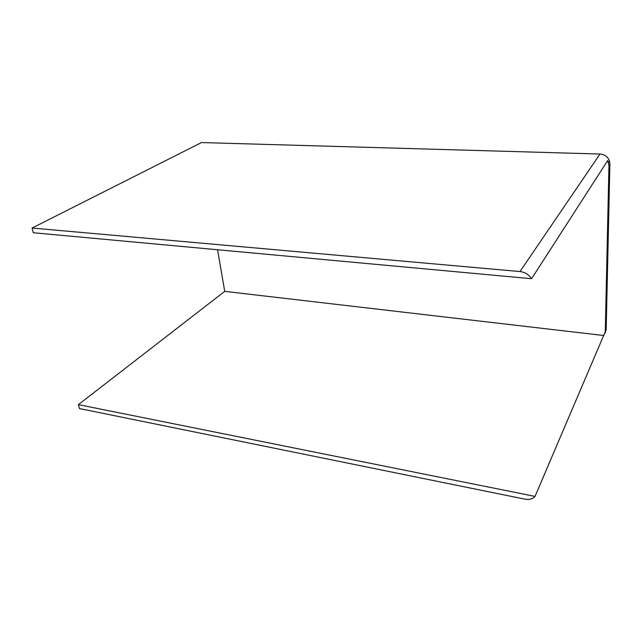 <?xml version="1.0" encoding="UTF-8"?>
<svg xmlns="http://www.w3.org/2000/svg" width="642" height="642" viewBox="0 0 642 642"><rect width="100%" height="100%" fill="white"/><g stroke="black" fill="none" stroke-linecap="round" stroke-linejoin="round"><path stroke-width="0.96" d="M531.576 278.716L33.336 232.749L32.1 228.038L519.98 271.558C524.979 272.16 528.839 274.551 531.576 278.716L607.701 160.524L608.961 165.339L605.286 331.665L535.035 496.402L78.404 404.637L224.724 291.364L217.55 249.746M605.109 333.094L606.168 329.619L609.9 163.846L609.475 160.925C607.854 156.72 604.692 154.425 599.981 154.032L201.484 142.556L32.1 228.038M535.035 496.402C532.708 499.019 529.329 499.933 524.907 499.155L79.431 408.561L78.404 404.637M224.724 291.364L603.953 335.541M608.961 165.339L609.9 163.846M519.98 271.558L599.981 154.032M605.286 331.665L606.168 329.619M608.536 162.402L609.475 160.925"/></g></svg>
